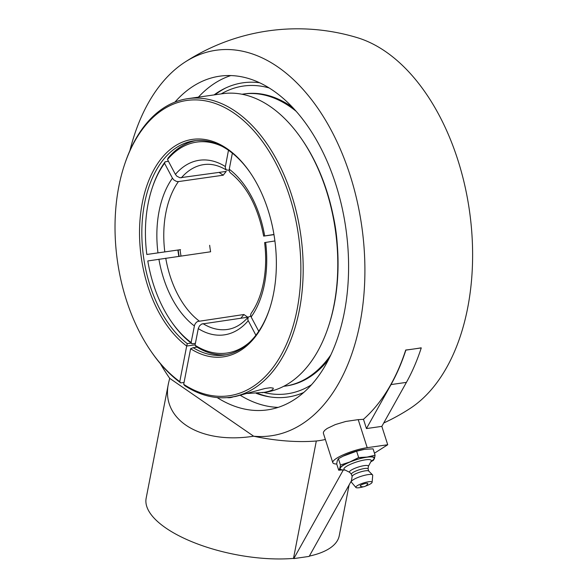 <?xml version="1.0" encoding="UTF-8"?>
<svg xmlns="http://www.w3.org/2000/svg" width="588" height="588" viewBox="0 0 588 588"><rect width="100%" height="100%" fill="white"/><g stroke="black" fill="none" stroke-linecap="round" stroke-linejoin="round"><path stroke-width="0.88" d="M360.268 486.078A4.006 0.845 -17.8 0 1 363.707 483.924A4.006 0.845 -17.8 0 1 367.765 483.674A5.307 5.307 0 0 1 360.268 486.078M349.713 472.348L344.421 469.731A14.369 3.036 -17.8 0 1 349.61 464.682A14.369 3.036 -17.8 0 1 365.449 459.831A14.369 3.036 -17.8 0 1 371.153 461.161L368.367 466.365M343.289 456.075A18.213 3.844 -17.8 0 1 343.443 455.994L338.423 458.714L337.336 460.595L336.689 463.881L338.725 470.224L342.885 469.9A17.802 3.756 -17.8 0 1 345.34 464.175A17.802 3.756 -17.8 0 1 366.875 457.214A17.802 3.756 -17.8 0 1 372.505 460.404L370.859 461.72M351.448 474.303L349.625 472.245A9.893 2.087 -17.8 0 1 353.925 468.724A9.893 2.087 -17.8 0 1 364.354 465.608A9.893 2.087 -17.8 0 1 368.382 466.225L368.095 468.967M352.131 476.449L351.418 474.222A8.746 1.845 -17.8 0 1 355.644 471.12A8.746 1.845 -17.8 0 1 364.531 468.511A8.746 1.845 -17.8 0 1 368.073 468.879L368.786 471.113M363.465 486.768A8.548 1.808 -17.8 0 1 359.29 487.702A8.548 1.808 -17.8 0 1 355.909 487.474L351.381 482.145A11.238 2.374 -17.8 0 1 351.264 481.697L352.153 476.339A8.746 1.845 -17.8 0 1 356.784 473.274A8.746 1.845 -17.8 0 1 365.273 470.834A8.746 1.845 -17.8 0 1 368.705 471.032L372.542 474.869A11.238 2.374 -17.8 0 1 372.711 475.302L372.13 482.278A8.548 1.808 -17.8 0 1 365.567 486.092M351.264 481.697A11.238 2.374 -17.8 0 1 357.217 477.75A11.238 2.374 -17.8 0 1 368.132 474.612A11.238 2.374 -17.8 0 1 372.542 474.869M355.909 487.474A8.548 1.808 -17.8 0 1 359.65 484.439A8.548 1.808 -17.8 0 1 368.647 481.748A8.548 1.808 -17.8 0 1 372.13 482.278M370.815 461.793L373.365 460.36L374.46 458.478L375.1 455.193L367.096 457.074L358.651 457.545L349.779 462.006L340.459 465.057L339.82 468.342L338.725 470.224M343.098 456.17L356.615 451.202L364.619 449.32L373.064 448.85L375.1 455.193M343.443 455.994A18.213 3.844 -17.8 0 1 347.295 454.252A18.213 3.844 -17.8 0 1 363.965 449.416L364.619 449.32M356.615 451.202L358.651 457.545M338.423 458.714L340.459 465.057M344.891 470.003A18.213 3.844 -17.8 0 1 339.82 468.342A18.213 3.844 -17.8 0 1 349.779 462.006A18.213 3.844 -17.8 0 1 367.096 457.074A18.213 3.844 -17.8 0 1 374.46 458.478A18.213 3.844 -17.8 0 1 370.932 461.661M309.347 556.101A98.35 38.264 11 0 0 339.247 535.741L349.125 484.902M351.404 480.83L309.178 556.402L293.794 558.6L343.216 470.143M293.5 558.394L316.315 441A98.35 38.264 11 0 1 253.649 436.208C200.207 444.579 160.406 419.751 168.528 383.111L146.155 498.205A98.35 38.264 11 0 0 192.342 541.915A98.35 38.264 11 0 0 293.5 558.394L293.794 558.6M336.74 464.042A22.947 4.844 -17.8 0 1 332.801 462.668L323.385 433.282L323.422 432.143L324.686 430.365L327.163 428.461L335.314 424.58L345.781 421.456L358.217 419.634A205.256 156.29 57.5 0 0 363.472 419.288L366.442 428.571L381.832 426.374L387.72 444.749L374.453 453.186M332.801 462.668A22.947 4.844 -17.8 0 1 336.704 458.221A22.947 4.844 -17.8 0 1 367.206 447.674L387.72 444.749M366.442 428.571L391.027 384.574A206.535 126.589 -98.1 0 0 405.867 350.117L421.258 347.92A206.535 126.589 81.9 0 1 406.411 382.376L381.832 426.374M316.315 441A206.3 126.442 -98.1 0 0 325.362 439.471M256.192 393.313A158.716 97.277 -98.1 0 0 268.077 396.606A158.716 97.277 -98.1 0 0 303.783 392.453M259.565 82.739A158.716 97.277 -98.1 0 0 224.131 88.737A158.716 97.277 -98.1 0 0 214.061 94.911M240.485 395.401A168.55 103.304 -98.1 0 0 278.175 407.381M230.805 75.565A168.55 103.304 -98.1 0 0 198.406 97.145M174.967 102.077A168.55 103.304 81.9 0 1 219.772 76.175A168.55 103.304 81.9 0 1 273.222 90.618A168.55 103.304 81.9 0 1 348.552 271.391A168.55 103.304 81.9 0 1 267.415 409.887A168.55 103.304 81.9 0 1 217.148 397.554M405.867 350.117L405.727 350.022A203.918 79.343 11 0 0 413.562 349.022A203.918 79.343 11 0 0 421.111 347.824L421.258 347.92M363.472 419.288A206.3 126.442 -98.1 0 0 405.727 350.022M160.326 363.604A194.724 119.349 -98.1 0 0 169.689 378.319L253.649 436.208A194.724 119.349 -98.1 0 0 359.981 323.275A194.724 119.349 -98.1 0 0 319.409 110.544A194.724 119.349 -98.1 0 0 184.728 62.277A206.535 206.535 0 0 1 357.232 37.647A194.724 119.349 81.9 0 1 467.68 307.899A194.724 119.349 81.9 0 1 410.167 408.41A206.535 206.535 0 0 1 383.714 423M184.728 62.277A194.724 119.349 -98.1 0 0 129.911 150.572M168.528 383.111L169.689 378.319M292.611 107.42A147.529 90.42 -98.1 0 0 255.53 93.396A147.529 90.42 -98.1 0 0 244.542 93.874L243.241 94.058A147.529 90.42 -98.1 0 0 242.013 94.249M283.71 386.309A147.529 90.42 -98.1 0 0 284.937 386.147L286.238 385.963A147.529 90.42 -98.1 0 0 328.596 359.511M284.937 386.147A147.529 90.42 -98.1 0 0 330.904 354.807M296.139 111.286A147.529 90.42 -98.1 0 0 254.229 93.588A147.529 90.42 -98.1 0 0 243.241 94.058M337.306 244.887A119.687 73.353 -98.1 0 0 333.043 215.017M184.059 382.45L180.766 382.92L179.774 381.619A149.168 91.427 81.9 0 1 151.05 351.337A149.168 91.427 81.9 0 1 124.436 164.941A149.168 91.427 81.9 0 1 243.344 120.4A149.168 91.427 81.9 0 1 295.94 315.117A149.168 91.427 81.9 0 1 183.691 384.324L184.691 385.625A150.807 92.426 -98.1 0 0 230.54 397.223A150.807 92.426 -98.1 0 0 299.365 310.082A150.807 92.426 -98.1 0 0 187.917 98.644L222.536 93.705A150.807 92.426 81.9 0 1 301.372 138.636A150.807 92.426 81.9 0 1 333.984 305.135A150.807 92.426 81.9 0 1 328.273 327.082A150.807 92.426 81.9 0 1 265.166 392.284L247.35 393.482M328.273 327.082L328.641 325.987A149.168 91.427 -98.1 0 0 302.034 139.591L301.372 138.636M187.917 98.644A150.807 92.426 -98.1 0 0 124.803 163.846L124.436 164.941M151.05 351.337L151.704 352.293A150.807 92.426 -98.1 0 0 180.766 382.92M179.774 381.619L186.69 346.038L195.113 344.833M269.613 308.803A108.185 66.304 81.9 0 1 224.52 355.034A108.185 66.304 81.9 0 1 193.173 347.692L190.615 348.735L183.691 384.324M190.615 348.735A109.824 67.311 -98.1 0 0 269.436 309.354A109.824 67.311 -98.1 0 0 249.841 172.122A109.824 67.311 -98.1 0 0 147.492 183.912A109.824 67.311 -98.1 0 0 186.69 346.038L187.293 343.635A108.185 66.304 81.9 0 1 141.921 227.328A108.185 66.304 81.9 0 1 193.937 140.833A108.185 66.304 81.9 0 1 250.172 172.6M191.144 343.091L187.293 343.635M179.105 256.28A109.824 67.311 81.9 0 1 178.179 249.981M177.892 250.025A108.185 66.304 -98.1 0 0 178.818 256.324M193.173 347.692L197.017 347.14M230.54 397.223L235.648 396.452L265.048 388.477L270.348 387.72L273.236 388.117C273.641 389.91 269.943 391.439 262.145 392.718M233.201 396.849A16.39 11.275 -55.4 0 1 232.797 396.996A16.39 11.275 -55.4 0 1 227.174 397.606M180.538 249.65L146.831 254.472L180.068 249.731A106.715 65.408 -98.1 0 0 180.994 256.008M195.4 343.348L192.107 343.818L191.115 342.517L194.584 325.032L195.62 323.15L197.428 321.511L243.932 314.506A83.268 51.038 81.9 0 0 247.849 317.204L201.618 324.061L199.538 325.848L198.31 328.398L195.032 345.222L196.032 346.523A108.185 66.304 -98.1 0 0 226.439 354.718M274.905 240.962L264.615 242.587C266.313 256.515 265.945 269.796 263.52 282.424C261.035 294.926 256.882 305.275 251.054 313.47L250.598 315.043L251.142 316.976L258.749 331.287M195.87 140.606A108.185 66.304 -98.1 0 0 168.087 158.01L167.506 159.517L175.4 174.379L176.848 176.187L179.935 177.767L226.24 171.409A83.268 51.038 81.9 0 0 223.286 175.187L178.407 181.596L176.459 181.42L173.886 179.972L172.446 178.164L164.552 163.302L165.132 161.796L168.462 161.318M232.363 153.174L229.21 169.44L229.291 171.255L230.217 172.674C246.938 186.051 258.081 207.189 263.652 236.104L273.949 234.472M209.659 245.299A83.268 51.038 81.9 0 0 210.614 251.782L147.794 260.954A106.546 65.305 81.9 0 0 171.152 321.298L171.806 322.246A108.185 66.304 -98.1 0 0 192.107 343.818M243.932 314.506L240.845 318.204M255.883 335.248L247.783 319.769L248.224 317.094L250.782 316.101M273.971 234.649L263.659 236.104M219.089 172.431L223.286 175.187M249.76 342.098A106.546 65.305 81.9 0 1 195.032 345.222M146.831 254.472A106.546 65.305 81.9 0 1 152.145 188.16A106.546 65.305 81.9 0 1 164.552 163.302M165.132 161.796A108.185 66.304 -98.1 0 0 152.512 187.065L152.145 188.16M229.151 170.307L226.182 169.873L225.233 167.382L228.482 150.271M167.506 159.517A106.546 65.305 81.9 0 1 221.794 146.199M191.115 342.517A106.546 65.305 81.9 0 1 171.152 321.298M221.228 93.889A155.438 95.263 81.9 0 1 269.186 87.972M311.552 384.728A155.438 95.263 81.9 0 1 263.858 392.468M257.36 393.232A159.502 97.762 -98.1 0 0 270.164 396.951M226.035 87.818A159.502 97.762 -98.1 0 0 215.046 94.771M358.217 419.634L367.206 447.674M391.027 384.574L406.411 382.376M248.224 317.094C241.955 324.267 235.016 328.391 227.409 329.456A83.268 51.038 81.9 0 1 202.978 323.613M198.266 328.611A88.185 54.052 -98.1 0 0 248.187 320.754M251.142 316.976A88.185 54.052 -98.1 0 0 264.504 283.908A88.185 54.052 -98.1 0 0 265.636 242.418M172.446 178.164A88.185 54.052 -98.1 0 0 157.952 252.722M164.78 251.701A83.268 51.038 81.9 0 1 178.407 181.596M264.673 235.935A88.185 54.052 -98.1 0 0 229.246 169.226M199.053 320.908A83.268 51.038 81.9 0 1 165.743 258.191M181.361 177.811A83.268 51.038 81.9 0 1 203.874 164.589C211.195 163.523 218.729 165.353 226.468 170.086M225.329 166.529A88.185 54.052 -98.1 0 0 175.4 174.379M158.914 259.205A88.185 54.052 -98.1 0 0 194.341 325.906"/></g></svg>
